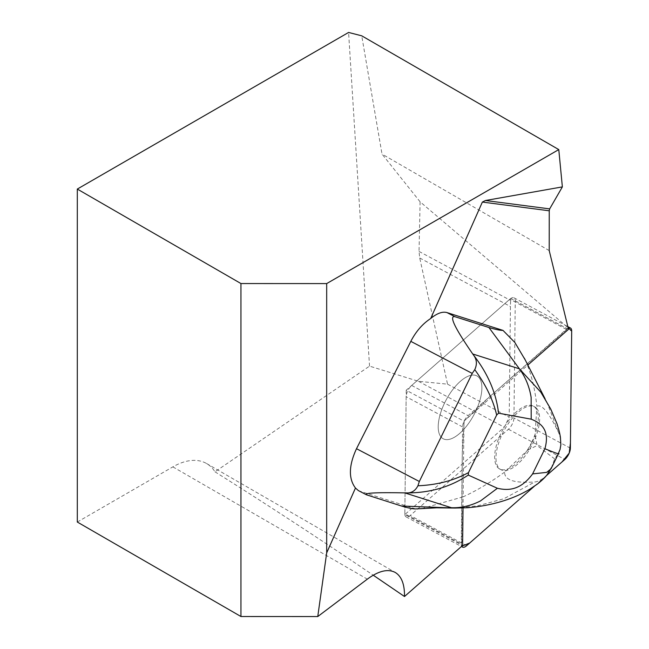 <?xml version="1.0" encoding="UTF-8"?>
<svg xmlns="http://www.w3.org/2000/svg" width="649" height="649" viewBox="0 0 649 649"><rect width="100%" height="100%" fill="white"/><g stroke="black" fill="none" stroke-linecap="round" stroke-linejoin="round"><path stroke-width="0.49" stroke-dasharray="3.25 2.43" d="M475.279 412.188A35.671 15.763 118.2 0 0 476.885 375.901A35.671 15.763 118.2 0 0 446.155 399.914A35.671 15.763 118.2 0 0 443.226 438.797A35.671 15.763 118.2 0 0 475.279 412.188A35.671 15.763 -61.8 0 1 443.226 438.797A35.671 15.763 -61.8 0 1 446.155 399.914A35.671 15.763 -61.8 0 1 476.885 375.901A35.671 15.763 -61.8 0 1 478.962 377.572A35.671 15.763 -61.8 0 1 475.279 412.188M404.838 513.805L406.152 396.734A8.916 3.943 -61.8 0 1 411.685 385.441L509.887 299.173A8.916 3.943 -61.8 0 1 514.016 297.818A8.916 3.943 -61.8 0 1 515.265 300.885L513.951 417.956A8.916 3.943 -61.8 0 1 508.427 429.257L410.225 515.517A8.916 3.943 -61.8 0 1 406.087 516.88A8.916 3.943 -61.8 0 1 404.838 513.805L461.261 544A8.916 3.943 118.2 0 0 461.715 546.247L462.283 453.091L464.23 420.933L490.044 396.361L568.54 327.98A8.916 3.943 118.2 0 0 566.309 329.376L468.107 415.636A8.916 3.943 118.2 0 0 462.583 426.937L461.261 544M534.297 486.288L546.336 475.709L534.297 486.288M531.701 442.383A35.671 15.763 118.2 0 0 533.308 406.096A35.671 15.763 118.2 0 0 502.586 430.109A35.671 15.763 118.2 0 0 499.649 468.992A35.671 15.763 118.2 0 0 531.701 442.383M525.138 359.814L527.751 365.127M560.006 449.692L558.456 453.262L554.692 458.924L551.415 467.645C550.603 471.239 543.432 480.982 534.711 481.996C519.46 482.84 504.557 482.118 504.606 472.131L527.759 450.073A31.452 13.897 118.2 0 0 535.092 435.098L536.715 408.481A35.671 15.763 -61.8 0 1 533.032 443.097A35.671 15.763 -61.8 0 1 506.407 470.411A35.671 15.763 -61.8 0 1 500.979 469.706A35.671 15.763 -61.8 0 1 503.916 430.822A35.671 15.763 -61.8 0 1 534.638 406.809A35.671 15.763 -61.8 0 1 536.715 408.481L536.853 406.242C543.091 403.362 551.326 417.729 558.757 432.875L560.525 438.7M568.5 329.327L510.747 298.418L510.641 300.463A157.277 69.492 118.2 0 0 510.439 306.539L509.197 417.161L504.273 427.22L404.83 514.576L462.591 545.485M77.304 522.039L172.869 466.866A67.407 38.916 -60 0 1 206.577 463.532A67.407 38.916 -60 0 1 214.981 471.815L369.524 366.125L418.467 381.304L447.55 384.167L419.716 257.994L419.035 251.439L420.106 201.815L568.565 328.134M447.55 384.167L509.197 417.161M418.467 381.304L504.273 427.22M214.981 471.815C266.625 504.289 319.381 538.751 373.24 575.201M463.013 507.989L463.135 496.834L421.915 508.581M415.628 508.921L359.627 491.115L367.423 495.179M358.37 490.587L359.627 491.115M369.524 366.125L348.586 32.45M420.106 201.815L382.001 154.056L361.744 35.825M549.216 250.595L382.001 154.056M527.759 450.073L537.121 445.53L535.092 435.098M554.692 458.924L537.121 445.53M560.225 437.069L560.476 438.262M540.812 392.174L546.604 401.536L558.757 432.875M510.747 298.418L406.225 390.236L463.986 421.144L527.475 365.371C532.099 377.247 535.222 390.868 536.853 406.242M504.606 472.131C490.393 482.467 476.569 490.701 463.135 496.834L463.986 421.144M455.087 508.029L477.429 505.879L503.827 498.765L534.711 481.996M406.225 390.236L404.83 514.576M462.583 426.937L406.152 396.734M508.427 429.257L564.849 459.451M466.647 545.712L410.225 515.517M515.265 300.885L571.696 331.087M570.374 448.151L513.951 417.956M411.685 385.441L468.107 415.636M566.309 329.376L509.887 299.173M419.035 251.439L510.641 300.463M419.716 257.994L510.439 306.539M172.869 466.866L367.334 579.143M514.016 297.818L568.256 326.845M406.087 516.88L461.439 546.499M500.979 469.706L499.649 468.992M534.638 406.809L533.308 406.096M206.577 463.532L395.273 572.475M545.128 398.875L546.604 401.536"/><path stroke-width="0.97" d="M466.647 545.712L534.297 486.288L469.714 543.018L461.715 546.247A8.916 3.943 118.2 0 0 462.51 547.075A8.916 3.943 118.2 0 0 466.647 545.712M546.336 475.709L564.849 459.451A8.916 3.943 118.2 0 0 570.374 448.151L571.696 331.087A8.916 3.943 118.2 0 0 570.447 328.013A8.916 3.943 118.2 0 0 568.54 327.98L571.688 331.112L570.43 443.072L569.222 453.067L561.985 461.958L546.336 475.709M527.751 365.127L568.5 329.327L549.216 250.595L549.241 210.787L482.369 202.066L430.693 318.513C437.045 313.289 442.48 311.309 447.007 312.591L454.803 316.655L488.924 327.51C495.625 329.505 500.322 330.463 502.999 330.398L447.007 312.591M502.999 330.398L514.844 342.445L525.138 359.814M463.013 507.989L462.591 545.485L404.497 596.512L373.24 575.201M421.915 508.581L415.628 508.921C412.951 508.986 408.262 508.029 401.553 506.033L455.087 508.029L467.596 507.729C496.006 505.417 517.358 496.923 530.274 488.875L537.34 484.097C541.615 480.739 544.811 477.705 546.929 475.011L551.415 467.645M430.693 318.513C422.596 323.81 415.968 331.428 410.809 341.366L356.504 448.71C348.74 465.511 348.391 478.621 355.465 488.032L358.37 490.587L366.393 494.773C364.008 492.964 376.801 492.331 404.765 492.883L405.73 492.899C411.174 493.37 415.238 491.001 417.924 485.776C436.144 485.014 452.377 480.95 466.631 473.6L468.464 472.659L496.647 415.068C493.216 400.068 485.923 384.93 474.76 369.654C477.307 364.211 476.82 359.262 473.316 354.808L472.748 353.989C454.9 328.175 448.921 315.738 454.803 316.655M355.465 488.032L326.682 552.899L317.759 616.55L367.334 579.143C378.651 570.82 387.964 568.597 395.273 572.475C401.585 576.353 404.66 584.368 404.497 596.512M482.369 202.066L485.468 200.509L549.671 208.889L549.241 210.787M317.759 616.55L240.949 616.518L77.304 522.039L77.304 189.07L348.586 32.45L361.744 35.825L558.781 149.586L562.367 186.888L485.468 200.509M558.781 149.586L326.682 283.589L326.682 552.899M562.367 186.888L549.671 208.889M240.949 616.518L240.949 283.548L326.682 283.589M77.304 189.07L240.949 283.548M560.476 438.262L560.85 444.857L560.006 449.692M473.316 354.808C487.78 373.37 496.201 392.832 498.562 413.186L531.207 419.181L531.133 397.399C529.406 386.682 525.495 377.158 519.411 368.827L488.924 327.51M472.748 353.989L519.411 368.827L540.812 392.174L550.733 409.016L556.972 423.627C559.138 430.449 560.322 435.471 560.525 438.7L560.525 438.7M366.393 494.773L401.553 506.033M410.809 341.366L472.221 373.402L419.327 481.485L417.924 485.776M472.221 373.402L474.76 369.654M560.103 449.359L558.456 453.262C560.647 454.835 556.136 453.326 544.909 448.743C550.539 428.527 539.222 422.402 531.207 419.181M544.909 448.743L532.594 473.908L546.677 472.375L551.074 468.748L558.481 453.602M532.594 473.908C519.516 491.861 506.082 490.206 497.394 488.275L480.455 500.947C470.736 505.822 461.058 508.078 451.428 507.721L404.765 492.883M405.73 492.899C429.135 493.167 449.976 487.229 468.27 475.076L497.394 488.275M468.27 475.076L468.464 472.659M498.562 413.186L496.647 415.068M356.504 448.71L419.327 481.485M568.256 326.845L570.447 328.013M461.439 546.499L462.51 547.075M524.303 358.11L545.128 398.875M420.463 508.694L436.534 507.818L455.46 508.045"/></g></svg>
